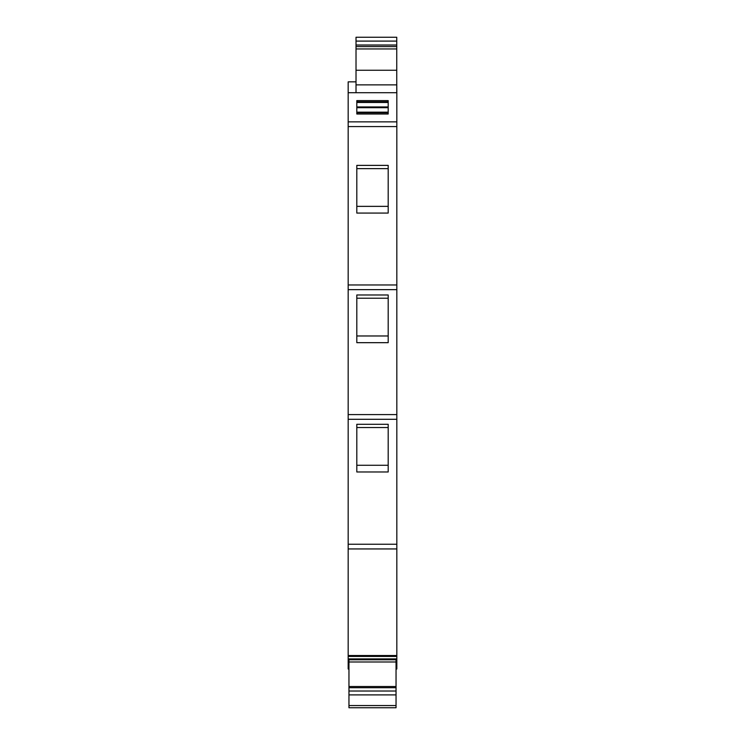 <?xml version="1.0" encoding="UTF-8"?>
<svg xmlns="http://www.w3.org/2000/svg" width="745" height="745" viewBox="0 0 745 745"><rect width="100%" height="100%" fill="white"/><g stroke="black" fill="none" stroke-linecap="round" stroke-linejoin="round"><path stroke-width="1.12" d="M396.042 687.71L396.042 691.015L348.958 691.015L348.958 687.71L396.042 687.71L396.042 686.518L348.958 686.518L348.958 687.71M396.042 705.552L348.958 705.552L348.958 707.75L396.042 707.75L396.042 691.015M348.958 705.552L348.958 691.015M396.042 694.889L348.958 694.889M348.176 655.525L396.824 655.525L396.824 656.438L348.176 656.438L348.176 81.848L356.017 81.848M396.824 656.438L396.824 659.064L348.176 659.064L348.176 668.582L348.958 668.582M348.176 669.019L348.958 669.019L348.176 668.582M396.824 669.019L396.042 668.582M396.824 659.064L396.824 668.582M348.176 92.715L396.824 92.715L396.824 289.647L348.176 289.647M356.808 165.381L356.808 213.07L388.192 213.07L388.192 165.381L356.808 165.381M396.824 655.525L396.824 289.647M356.808 342.672L388.192 342.672L388.192 294.983L356.808 294.983L356.808 342.672M356.808 424.287L356.808 471.976L388.192 471.976L388.192 424.287L356.808 424.287M348.176 659.064L348.176 656.438M356.017 81.82L348.176 81.848M396.042 659.772L396.042 661.988L348.958 661.988L348.958 659.772L396.042 659.772M396.042 686.518L396.042 661.988M348.958 661.988L348.958 686.518M396.75 81.82L396.824 92.715M356.017 41.096L396.75 41.096L396.75 37.25L356.017 37.25L356.017 46.59L396.75 46.59L396.75 45.026L356.017 45.026M396.75 37.25L356.017 37.25L396.75 37.25M396.75 41.096L396.75 45.026M396.75 92.715L396.75 46.59M396.75 48.947L356.017 48.947L356.017 46.59M356.017 92.715L356.017 48.947M388.192 114.013L356.808 114.013L356.808 100.612L388.192 100.612L388.192 114.013M396.824 121.863L348.176 121.863M396.824 419.295L348.176 419.295M396.824 548.944L348.176 548.944M356.808 101.841L388.192 101.841M356.808 112.793L388.192 112.793M356.808 102.475L388.192 102.475M356.808 106.935L388.192 106.935M356.808 107.69L388.192 107.69M356.808 112.16L388.192 112.16M356.808 465.271L388.192 465.271M356.808 427.528L388.192 427.528M356.808 335.976L388.192 335.976M356.808 298.224L388.192 298.224M356.808 206.365L388.192 206.365M356.808 168.621L388.192 168.621M396.824 658.906L348.176 658.906M396.824 284.972L348.176 284.972M396.824 126.566L348.176 126.566M396.824 414.592L348.176 414.592M396.824 544.241L348.176 544.241M396.75 70.254L356.017 70.254M396.75 84.874L356.017 84.874"/></g></svg>
